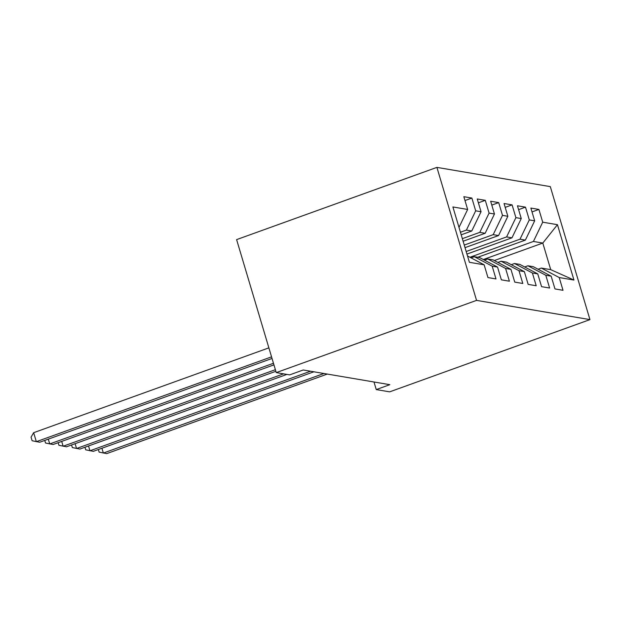 <?xml version="1.0" encoding="UTF-8"?>
<svg xmlns="http://www.w3.org/2000/svg" width="621" height="621" viewBox="0 0 621 621"><rect width="100%" height="100%" fill="white"/><g stroke="black" fill="none" stroke-linecap="round" stroke-linejoin="round"><path stroke-width="0.93" d="M373.989 381.985L376.248 389.577L389.825 384.678L303.234 369.984L289.658 374.882L276.252 372.608L236.609 239.613L436.905 167.383L550.307 186.626L589.95 319.613L476.548 300.378L436.905 167.383M494.332 260.533L542.801 243.059L557.456 224.693L542.707 222.186L538.904 209.432L530.862 208.066L534.665 220.828L529.302 219.919L525.498 207.158L517.456 205.792L521.26 218.553L515.896 217.645L512.092 204.883L504.05 203.517L507.854 216.279L502.498 215.371L498.694 202.609L490.652 201.243L494.456 214.004L489.092 213.096L485.288 200.335L477.246 198.968L481.05 211.73L475.686 210.822L471.882 198.06L463.84 196.694L467.644 209.456L458.997 227.395M557.456 224.693L573.951 280.048L559.211 277.54L541.341 268.062L538.089 269.235M467.644 209.456L452.895 206.956L469.398 262.303L484.147 264.81L487.951 277.564L495.993 278.93L492.189 266.168L497.553 267.084L501.357 279.838L509.399 281.204L505.595 268.443L510.951 269.359L514.755 282.113L522.797 283.479L518.993 270.717L524.357 271.633L528.16 284.387L536.202 285.753L532.399 272.992L537.763 273.908L541.566 286.661L549.608 288.028L545.805 275.266L551.169 276.182L554.972 288.936L563.014 290.302L559.211 277.54M460.44 232.238L466.394 230.096L471.758 231.004L461.201 234.808M475.686 210.822L466.394 230.096M481.05 211.73L471.758 231.004M484.147 264.81L467.512 255.984M462.35 238.658L479.8 232.37L485.156 233.279L463.119 241.227M489.092 213.096L479.8 232.37M494.456 214.004L485.156 233.279M492.189 266.168L474.32 256.69L471.067 257.862M474.32 256.69L479.684 257.599L497.553 267.084M464.267 245.078L493.198 234.645L498.562 235.553L465.028 247.647M502.498 215.371L493.198 234.645M507.854 216.279L498.562 235.553M505.595 268.443L487.726 258.965L484.465 260.137M487.726 258.965L493.09 259.873L510.951 269.359M466.177 251.497L506.604 236.919L511.968 237.827L466.945 254.067M515.896 217.645L506.604 236.919M521.26 218.553L511.968 237.827M518.993 270.717L501.131 261.239L497.871 262.411M501.131 261.239L506.495 262.147L524.357 271.633M469.918 257.257L520.01 239.194L525.374 240.102L477.751 257.273M529.302 219.919L520.01 239.194M534.665 220.828L525.374 240.102M532.399 272.992L514.537 263.514L511.277 264.686M514.537 263.514L519.893 264.422L537.763 273.908M483.317 259.531L533.416 241.468L542.801 243.059L550.726 269.654L541.341 268.062M542.707 222.186L533.416 241.468M545.805 275.266L527.943 265.788L524.683 266.96M527.943 265.788L533.299 266.696L551.169 276.182M376.248 389.577L389.654 391.851L589.95 319.613M276.252 372.608L476.548 300.378M573.951 280.048L550.726 269.654M538.904 209.432L532.011 211.916M525.498 207.158L518.605 209.642M512.092 204.883L505.199 207.367M498.694 202.609L491.793 205.093M485.288 200.335L478.395 202.819M471.882 198.06L464.989 200.544M101.922 448.238L103.358 453.051L323.945 373.5M98.366 449.519L99.143 452.111L106.703 453.617L327.298 374.067M88.516 445.963L89.952 450.776L310.539 371.226M84.961 447.244L85.737 449.837L93.305 451.343L313.892 371.793M75.11 443.689L76.546 448.502L283.556 373.85M71.562 444.97L72.331 447.57L79.899 449.068L286.91 374.416M61.704 441.415L63.14 446.227L275.382 369.689M58.157 442.695L58.933 445.296L66.494 446.794L275.856 371.288M48.306 439.14L49.734 443.953L273.465 363.269M44.751 440.421L45.527 443.021L53.088 444.52L273.946 364.869M268.877 347.861L33.658 432.69L36.336 441.678L271.556 356.85M33.658 432.69L31.05 437.153L32.121 440.747L39.682 442.245L272.029 358.457"/></g></svg>
